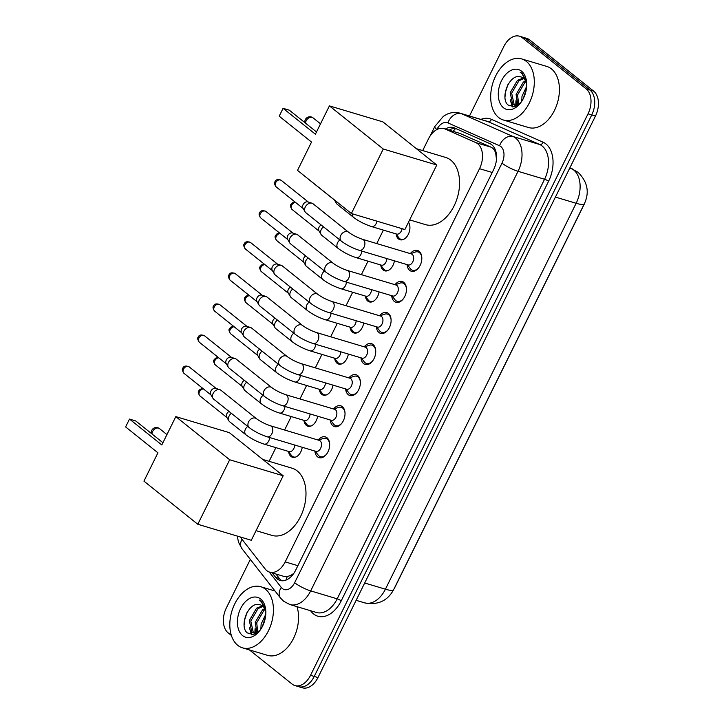 <?xml version="1.0" encoding="UTF-8"?>
<svg xmlns="http://www.w3.org/2000/svg" width="724" height="724" viewBox="0 0 724 724"><rect width="100%" height="100%" fill="white"/><g stroke="black" fill="none" stroke-linecap="round" stroke-linejoin="round"><path stroke-width="1.09" d="M408.499 222.214A10.199 6.616 106.7 0 1 408.399 234.16A10.199 6.616 106.7 0 1 400.028 239.744A10.199 6.616 106.7 0 1 398.517 238.938A10.199 6.616 106.7 0 1 396.109 234.16M394.408 260.83A10.199 6.616 106.7 0 1 384.67 270.821A10.199 6.616 106.7 0 1 383.159 270.016A10.199 6.616 106.7 0 1 380.752 265.237M379.05 291.908A10.199 6.616 106.7 0 1 369.312 301.89A10.199 6.616 106.7 0 1 367.801 301.094A10.199 6.616 106.7 0 1 365.394 296.306M363.692 322.976A10.199 6.616 106.7 0 1 353.955 332.968A10.199 6.616 106.7 0 1 352.443 332.171A10.199 6.616 106.7 0 1 350.036 327.384M348.334 354.054A10.199 6.616 106.7 0 1 338.597 364.045A10.199 6.616 106.7 0 1 337.085 363.24A10.199 6.616 106.7 0 1 334.669 358.461M332.977 385.132A10.199 6.616 106.7 0 1 323.239 395.123A10.199 6.616 106.7 0 1 321.728 394.318A10.199 6.616 106.7 0 1 319.311 389.539M317.619 416.209A10.199 6.616 106.7 0 1 307.881 426.201A10.199 6.616 106.7 0 1 306.37 425.395A10.199 6.616 106.7 0 1 303.953 420.608M302.252 447.287A10.199 6.616 106.7 0 1 292.523 457.269A10.199 6.616 106.7 0 1 291.012 456.473A10.199 6.616 106.7 0 1 288.595 451.686M410.318 253.608A10.851 7.032 106.7 0 1 417.513 250.423A10.851 7.032 106.7 0 1 419.115 251.273A10.851 7.032 106.7 0 1 420.689 264.151A10.851 7.032 106.7 0 1 411.286 271.219A10.851 7.032 106.7 0 1 409.675 270.369A10.851 7.032 106.7 0 1 407.033 264.604M394.96 284.686A10.851 7.032 106.7 0 1 402.146 281.491A10.851 7.032 106.7 0 1 403.757 282.342A10.851 7.032 106.7 0 1 405.322 295.22A10.851 7.032 106.7 0 1 395.928 302.288A10.851 7.032 106.7 0 1 394.318 301.437A10.851 7.032 106.7 0 1 391.675 295.682M379.602 315.764A10.851 7.032 106.7 0 1 386.788 312.569A10.851 7.032 106.7 0 1 388.399 313.42A10.851 7.032 106.7 0 1 389.964 326.298A10.851 7.032 106.7 0 1 380.571 333.366A10.851 7.032 106.7 0 1 378.96 332.515A10.851 7.032 106.7 0 1 376.317 326.759M364.244 346.832A10.851 7.032 106.7 0 1 371.43 343.647A10.851 7.032 106.7 0 1 373.041 344.497A10.851 7.032 106.7 0 1 374.607 357.375A10.851 7.032 106.7 0 1 365.213 364.444A10.851 7.032 106.7 0 1 363.602 363.593A10.851 7.032 106.7 0 1 360.959 357.828M348.887 377.91A10.851 7.032 106.7 0 1 356.072 374.724A10.851 7.032 106.7 0 1 357.683 375.575A10.851 7.032 106.7 0 1 359.249 388.453A10.851 7.032 106.7 0 1 349.855 395.521A10.851 7.032 106.7 0 1 348.244 394.671A10.851 7.032 106.7 0 1 345.601 388.906M333.529 408.988A10.851 7.032 106.7 0 1 340.714 405.793A10.851 7.032 106.7 0 1 342.325 406.653A10.851 7.032 106.7 0 1 343.891 419.522A10.851 7.032 106.7 0 1 334.497 426.599A10.851 7.032 106.7 0 1 332.886 425.739A10.851 7.032 106.7 0 1 330.244 419.983M318.171 440.065A10.851 7.032 106.7 0 1 325.357 436.871A10.851 7.032 106.7 0 1 326.967 437.721A10.851 7.032 106.7 0 1 328.533 450.599A10.851 7.032 106.7 0 1 319.139 457.668A10.851 7.032 106.7 0 1 317.528 456.817A10.851 7.032 106.7 0 1 314.886 451.061M240.676 537.099A19.132 12.399 -73.3 0 0 242.133 539.48L265.156 568.964A19.132 12.399 -73.3 0 0 266.776 570.621A19.132 12.399 -73.3 0 0 269.618 572.123A19.132 12.399 -73.3 0 0 285.193 561.887L479.523 168.692A19.132 12.399 -73.3 0 0 475.858 142.628L445.016 128.972A19.132 12.399 -73.3 0 0 444.065 128.619A19.132 12.399 -73.3 0 0 428.481 138.863L422.698 150.574M496.483 159.28A6.38 4.136 -73.3 0 0 496.438 159.18L495.886 154.574C495.288 150.891 493.659 148.411 490.99 147.144L460.147 133.497L444.065 128.619M269.618 572.123L284.251 576.503L287.301 576.612L290.74 575.372A6.38 4.136 -73.3 0 0 292.695 574.883M294.025 573.046A19.132 12.399 106.7 0 1 290.74 575.372M394.118 588.666A17.222 11.159 -73.3 0 0 395.214 586.684L583.734 205.254A17.222 11.159 -73.3 0 0 584.711 203.019M383.385 230.105L376.733 243.563M368.027 261.183L361.376 274.64M352.669 292.261L346.018 305.718M337.312 323.329L330.66 336.787M321.954 354.407L315.302 367.864M306.596 385.485L299.944 398.942M291.238 416.562L284.586 430.02M275.88 447.631L269.111 461.324M469.478 115.994L503.859 46.445A19.132 12.399 106.7 0 1 519.434 36.2A19.132 12.399 106.7 0 1 522.276 37.702L586.241 88.925L589.96 90.038A19.132 12.399 106.7 0 1 591.743 114.953L314.234 676.442A19.132 12.399 106.7 0 1 298.659 686.687A19.132 12.399 106.7 0 0 314.234 676.442L591.743 114.953A19.132 12.399 106.7 0 0 589.96 90.038L525.995 38.815L589.96 90.038L593.68 91.152A19.132 12.399 106.7 0 1 595.463 116.066L317.963 677.555A19.132 12.399 106.7 0 1 302.379 687.8L294.93 685.574A19.132 12.399 106.7 0 1 292.098 684.071L249.454 649.926M519.434 36.2L523.162 37.313A19.132 12.399 106.7 0 1 525.995 38.815A19.132 12.399 106.7 0 0 523.162 37.313L526.882 38.426A19.132 12.399 106.7 0 1 529.715 39.929L593.68 91.152M272.161 572.883L275.6 577.299A19.132 12.399 -73.3 0 0 277.229 578.956A19.132 12.399 -73.3 0 0 280.07 580.458A19.132 12.399 -73.3 0 0 295.645 570.213L493.587 169.715A19.132 12.399 -73.3 0 0 489.922 143.651L454.455 127.949A19.132 12.399 -73.3 0 0 453.496 127.596A19.132 12.399 -73.3 0 0 445.441 129.026M281.998 580.784A19.132 12.399 106.7 0 1 280.957 580.069A19.132 12.399 106.7 0 1 279.328 578.413L275.88 573.996M231.399 635.464L228.132 632.848A19.132 12.399 106.7 0 1 226.35 607.934L250.332 559.408M586.241 88.925A19.132 12.399 106.7 0 1 588.024 113.84L310.515 675.329A19.132 12.399 106.7 0 1 294.93 685.574M449.161 130.139A19.132 12.399 106.7 0 1 455.45 128.383M265.482 589.245A31.883 20.67 106.7 0 1 270.088 627.074A31.883 20.67 106.7 0 1 242.486 647.844A31.883 20.67 106.7 0 1 237.762 645.337A31.883 20.67 106.7 0 1 233.155 607.508A31.883 20.67 106.7 0 1 260.758 586.739A31.883 20.67 106.7 0 1 265.482 589.245M296.985 606.667A31.883 20.67 106.7 0 1 291.772 641.6A31.883 20.67 106.7 0 1 267.608 655.356L242.486 647.844M260.432 604.884L259.853 604.739C248.585 600.839 238.703 626.351 247.318 632.894L253.382 634.64L259.979 630.378M242.585 635.582A20.788 13.475 106.7 0 1 240.649 608.504A20.788 13.475 106.7 0 1 260.658 599.001A20.788 13.475 106.7 0 1 265.735 610.115A20.788 13.475 106.7 0 1 259.482 631.038A20.788 13.475 106.7 0 1 242.585 635.582M265.78 610.721L265.446 608.658L261.246 601.192L259.283 600.015L261.409 601.78L265.826 611.527M259.853 604.739A14.417 9.34 106.7 0 1 260.405 604.875A14.417 9.34 106.7 0 1 262.541 606.006A14.417 9.34 106.7 0 1 265.835 612.115M263.02 606.422L258.034 608.631L250.785 621.011L253.255 632.333L254.441 633.111M262.414 605.907L256.558 608.187L249.309 620.568L251.78 631.889L253.681 632.948L257.735 632.523M265.102 609.608L263.943 610.395L256.694 622.776L257.816 632.459M264.64 608.613L262.468 609.952L255.219 622.332L256.911 632.848M265.455 617.12L262.332 626.595M265.789 614.187L261.129 624.106L260.866 629.12M253.681 632.948L256.16 633.581M254.984 634.152A31.883 20.67 106.7 0 1 254.957 633.328M254.957 633.156A31.883 20.67 106.7 0 1 255.101 628.495M255.273 629.301L255.898 633.093M249.364 627.536L251.499 634.776M256.323 631.989L256.54 632.957M250.413 630.215L252.106 634.785M247.029 612.522L244.504 620.341L244.151 624.785M526.357 61.404A31.883 20.67 106.7 0 1 530.964 99.233A31.883 20.67 106.7 0 1 503.361 120.003A31.883 20.67 106.7 0 1 498.637 117.505A31.883 20.67 106.7 0 1 494.03 79.676A31.883 20.67 106.7 0 1 521.633 58.906A31.883 20.67 106.7 0 1 526.357 61.404M521.633 58.906L546.756 66.418A31.883 20.67 106.7 0 1 551.48 68.925A31.883 20.67 106.7 0 1 556.086 106.754A31.883 20.67 106.7 0 1 528.484 127.515L503.361 120.003M521.307 77.043L520.728 76.898C509.461 72.997 499.569 98.518 508.185 105.052L514.257 106.808L520.855 102.537M503.461 107.74A20.788 13.475 106.7 0 1 501.524 80.663A20.788 13.475 106.7 0 1 521.533 71.169A20.788 13.475 106.7 0 1 526.61 82.283A20.788 13.475 106.7 0 1 520.357 103.197A20.788 13.475 106.7 0 1 503.461 107.74M526.656 82.889L526.321 80.826L522.122 73.359L520.158 72.174L522.276 73.948L526.701 83.685M520.728 76.898A14.417 9.34 106.7 0 1 521.28 77.034A14.417 9.34 106.7 0 1 523.416 78.165A14.417 9.34 106.7 0 1 526.71 84.283M523.895 78.59L518.909 80.789L511.66 93.17L514.13 104.491L515.307 105.279M523.289 78.074L517.434 80.346L510.176 92.735L512.655 104.048L514.556 105.116L518.61 104.681M525.977 81.767L524.819 82.554L517.569 94.944L518.692 104.627M525.515 80.78L523.343 82.12L516.085 94.5L517.787 105.016M526.33 89.287L523.208 98.763M526.656 86.355L521.995 96.265L521.742 101.279M514.556 105.116L517.036 105.74M515.859 106.319A31.883 20.67 106.7 0 1 515.832 105.496M515.823 105.315A31.883 20.67 106.7 0 1 515.977 100.654M516.149 101.469L516.764 105.261M510.239 99.704L512.366 106.935M517.189 104.147L517.407 105.125M511.28 102.383L512.972 106.953M507.904 84.681L505.379 92.5L505.017 96.944M262.794 459.441L292.053 468.193A35.078 22.734 106.7 0 1 297.247 470.944A35.078 22.734 106.7 0 1 302.315 512.556A35.078 22.734 106.7 0 1 271.952 535.398L256.061 530.647M161.814 444.961L129.496 419.078L125.614 426.925L157.932 452.808L143.931 481.134L197.797 524.276L229.68 459.767L175.814 416.626L161.814 444.961M162.918 442.717L135.732 420.943L129.496 419.078M175.814 416.626L229.318 432.635L283.184 475.768L251.3 540.276L197.797 524.276M229.68 459.767L283.184 475.768M416.381 148.682L445.64 157.434A35.078 22.734 106.7 0 1 450.835 160.185A35.078 22.734 106.7 0 1 455.903 201.797A35.078 22.734 106.7 0 1 425.54 224.639L409.648 219.888M315.402 134.202L283.075 108.319L279.202 116.175L311.519 142.058L297.519 170.384L351.384 213.517L383.267 149.008L329.402 105.876L315.402 134.202M316.506 131.958L289.31 110.184L283.075 108.319M329.402 105.876L382.906 121.876L436.771 165.009L404.888 229.517L351.384 213.517M383.267 149.008L436.771 165.009M315.157 451.143L318.171 455.088A9.566 6.199 -73.3 0 0 319.022 455.966A9.566 6.199 -73.3 0 0 320.433 456.717A9.566 6.199 -73.3 0 0 326.678 454.02M329.655 444.056A9.566 6.199 -73.3 0 0 327.339 439.133A9.566 6.199 -73.3 0 0 325.918 438.382A9.566 6.199 -73.3 0 0 323.13 438.5L318.442 440.147M315.954 451.378A5.738 3.72 -73.3 0 0 320.922 447.64A5.738 3.72 -73.3 0 0 320.089 440.835A5.738 3.72 -73.3 0 0 319.239 440.382L270.477 425.793A5.738 3.72 -73.3 0 1 271.328 426.246A5.738 3.72 -73.3 0 1 272.016 433.404A5.738 3.72 -73.3 0 1 267.183 436.798L315.954 451.378M256.377 418.644A5.738 4.226 -51.3 0 0 248.766 421.558A5.738 4.226 -51.3 0 0 248.603 421.866A5.738 4.226 -51.3 0 0 249.21 427.603L213.725 399.186A5.738 4.226 -51.3 0 1 212.956 398.3A5.738 4.226 -51.3 0 1 213.118 393.458A5.738 4.226 -51.3 0 1 219.806 389.657A5.738 4.226 -51.3 0 1 219.861 389.675A5.738 4.226 -51.3 0 1 220.892 390.227L256.377 418.644C260.378 421.576 265.075 423.956 270.477 425.793M212.956 398.3L210.802 394.607A4.145 3.05 -51.3 0 1 210.919 391.105A4.145 3.05 -51.3 0 1 215.743 388.363A4.145 3.05 -51.3 0 1 215.788 388.381A4.145 3.05 -51.3 0 1 215.824 388.39M330.515 420.065L333.529 424.011A9.566 6.199 -73.3 0 0 334.379 424.888A9.566 6.199 -73.3 0 0 335.791 425.64A9.566 6.199 -73.3 0 0 342.036 422.943M345.013 412.988A9.566 6.199 -73.3 0 0 342.696 408.055A9.566 6.199 -73.3 0 0 341.276 407.313A9.566 6.199 -73.3 0 0 338.488 407.422L333.8 409.069M331.311 420.3A5.738 3.72 -73.3 0 0 336.28 416.562A5.738 3.72 -73.3 0 0 335.447 409.757A5.738 3.72 -73.3 0 0 334.597 409.304L285.835 394.725A5.738 3.72 -73.3 0 1 286.686 395.168A5.738 3.72 -73.3 0 1 287.374 402.327A5.738 3.72 -73.3 0 1 282.55 405.721L331.311 420.3M271.735 387.566A5.738 4.226 -51.3 0 0 264.133 390.48A5.738 4.226 -51.3 0 0 263.961 390.797A5.738 4.226 -51.3 0 0 264.568 396.526L229.083 368.109A5.738 4.226 -51.3 0 1 228.313 367.222A5.738 4.226 -51.3 0 1 228.476 362.38A5.738 4.226 -51.3 0 1 235.164 358.579A5.738 4.226 -51.3 0 1 235.219 358.597A5.738 4.226 -51.3 0 1 236.259 359.149L271.735 387.566C275.735 390.498 280.432 392.879 285.835 394.725M228.313 367.222L226.16 363.529A4.145 3.05 -51.3 0 1 226.277 360.027A4.145 3.05 -51.3 0 1 231.101 357.285A4.145 3.05 -51.3 0 1 231.146 357.303A4.145 3.05 -51.3 0 1 231.191 357.312M345.873 388.987L348.887 392.933A9.566 6.199 -73.3 0 0 349.737 393.811A9.566 6.199 -73.3 0 0 351.158 394.562A9.566 6.199 -73.3 0 0 357.394 391.874M360.371 381.91A9.566 6.199 -73.3 0 0 358.054 376.987A9.566 6.199 -73.3 0 0 356.633 376.236A9.566 6.199 -73.3 0 0 353.846 376.353L349.158 377.991M346.669 389.231A5.738 3.72 -73.3 0 0 351.638 385.485A5.738 3.72 -73.3 0 0 350.805 378.679A5.738 3.72 -73.3 0 0 349.954 378.227L301.193 363.647A5.738 3.72 -73.3 0 1 302.044 364.1A5.738 3.72 -73.3 0 1 302.732 371.249A5.738 3.72 -73.3 0 1 297.908 374.643L346.669 389.231M287.102 356.489A5.738 4.226 -51.3 0 0 279.491 359.403A5.738 4.226 -51.3 0 0 279.319 359.719A5.738 4.226 -51.3 0 0 279.926 365.448L244.441 337.031A5.738 4.226 -51.3 0 1 243.671 336.144A5.738 4.226 -51.3 0 1 243.843 331.302A5.738 4.226 -51.3 0 1 250.522 327.51A5.738 4.226 -51.3 0 1 250.576 327.529A5.738 4.226 -51.3 0 1 251.617 328.072L287.102 356.489C291.093 359.421 295.79 361.81 301.193 363.647M243.671 336.144L241.517 332.452A4.145 3.05 -51.3 0 1 241.635 328.958A4.145 3.05 -51.3 0 1 246.459 326.216A4.145 3.05 -51.3 0 1 246.504 326.225A4.145 3.05 -51.3 0 1 246.549 326.243M361.231 357.909L364.244 361.864A9.566 6.199 -73.3 0 0 365.095 362.733A9.566 6.199 -73.3 0 0 366.516 363.484A9.566 6.199 -73.3 0 0 372.751 360.796M375.729 350.832A9.566 6.199 -73.3 0 0 373.412 345.909A9.566 6.199 -73.3 0 0 371.991 345.158A9.566 6.199 -73.3 0 0 369.204 345.276L364.516 346.914M362.027 358.154A5.738 3.72 -73.3 0 0 366.996 354.416A5.738 3.72 -73.3 0 0 366.163 347.601A5.738 3.72 -73.3 0 0 365.312 347.158L316.551 332.569A5.738 3.72 -73.3 0 1 317.402 333.022A5.738 3.72 -73.3 0 1 318.089 340.171A5.738 3.72 -73.3 0 1 313.266 343.565L362.027 358.154M302.46 325.411A5.738 4.226 -51.3 0 0 294.849 328.325A5.738 4.226 -51.3 0 0 294.677 328.642A5.738 4.226 -51.3 0 0 295.283 334.379L259.798 305.962A5.738 4.226 -51.3 0 1 259.038 305.076A5.738 4.226 -51.3 0 1 259.201 300.225A5.738 4.226 -51.3 0 1 265.88 296.433A5.738 4.226 -51.3 0 1 265.934 296.451A5.738 4.226 -51.3 0 1 266.975 297.003L302.46 325.411C306.451 328.343 311.148 330.732 316.551 332.569M259.038 305.076L256.875 301.374A4.145 3.05 -51.3 0 1 256.993 297.881A4.145 3.05 -51.3 0 1 261.817 295.139A4.145 3.05 -51.3 0 1 261.862 295.148A4.145 3.05 -51.3 0 1 261.907 295.166M376.589 326.841L379.602 330.787A9.566 6.199 -73.3 0 0 380.453 331.664A9.566 6.199 -73.3 0 0 381.874 332.416A9.566 6.199 -73.3 0 0 388.109 329.719M391.087 319.755A9.566 6.199 -73.3 0 0 388.77 314.831A9.566 6.199 -73.3 0 0 387.349 314.08A9.566 6.199 -73.3 0 0 384.562 314.198L379.874 315.836M377.385 327.076A5.738 3.72 -73.3 0 0 382.353 323.338A5.738 3.72 -73.3 0 0 381.521 316.533A5.738 3.72 -73.3 0 0 380.67 316.08L331.909 301.492A5.738 3.72 -73.3 0 1 332.759 301.944A5.738 3.72 -73.3 0 1 333.447 309.103A5.738 3.72 -73.3 0 1 328.624 312.497L377.385 327.076M317.818 294.342A5.738 4.226 -51.3 0 0 310.207 297.256A5.738 4.226 -51.3 0 0 310.044 297.564A5.738 4.226 -51.3 0 0 310.641 303.302L275.156 274.885A5.738 4.226 -51.3 0 1 274.396 273.998A5.738 4.226 -51.3 0 1 274.559 269.156A5.738 4.226 -51.3 0 1 281.238 265.355A5.738 4.226 -51.3 0 1 281.301 265.373A5.738 4.226 -51.3 0 1 282.333 265.925L317.818 294.342C321.809 297.265 326.515 299.655 331.909 301.492M274.396 273.998L272.233 270.305A4.145 3.05 -51.3 0 1 272.351 266.803A4.145 3.05 -51.3 0 1 277.174 264.061A4.145 3.05 -51.3 0 1 277.22 264.079A4.145 3.05 -51.3 0 1 277.265 264.088M391.946 295.763L394.96 299.709A9.566 6.199 -73.3 0 0 395.811 300.587A9.566 6.199 -73.3 0 0 397.232 301.338A9.566 6.199 -73.3 0 0 403.467 298.641M406.445 288.686A9.566 6.199 -73.3 0 0 404.128 283.754A9.566 6.199 -73.3 0 0 402.707 283.003A9.566 6.199 -73.3 0 0 399.919 283.12L395.232 284.767M392.743 295.998A5.738 3.72 -73.3 0 0 397.711 292.261A5.738 3.72 -73.3 0 0 396.879 285.455A5.738 3.72 -73.3 0 0 396.028 285.003L347.267 270.423A5.738 3.72 -73.3 0 1 348.117 270.867A5.738 3.72 -73.3 0 1 348.805 278.025A5.738 3.72 -73.3 0 1 343.981 281.419L392.743 295.998M333.176 263.264A5.738 4.226 -51.3 0 0 325.565 266.179A5.738 4.226 -51.3 0 0 325.402 266.495A5.738 4.226 -51.3 0 0 325.999 272.224L290.514 243.807A5.738 4.226 -51.3 0 1 289.754 242.92A5.738 4.226 -51.3 0 1 289.917 238.078A5.738 4.226 -51.3 0 1 296.596 234.277A5.738 4.226 -51.3 0 1 296.659 234.295A5.738 4.226 -51.3 0 1 297.691 234.847L333.176 263.264C337.167 266.197 341.873 268.577 347.267 270.423M289.754 242.92L287.591 239.228A4.145 3.05 -51.3 0 1 287.709 235.725A4.145 3.05 -51.3 0 1 292.541 232.983A4.145 3.05 -51.3 0 1 292.577 233.001A4.145 3.05 -51.3 0 1 292.623 233.01M407.304 264.685L410.318 268.631A9.566 6.199 -73.3 0 0 411.169 269.509A9.566 6.199 -73.3 0 0 412.589 270.26A9.566 6.199 -73.3 0 0 418.825 267.563M421.802 257.608A9.566 6.199 -73.3 0 0 419.486 252.685A9.566 6.199 -73.3 0 0 418.074 251.934A9.566 6.199 -73.3 0 0 415.277 252.043L410.589 253.69M408.101 264.921A5.738 3.72 -73.3 0 0 413.069 261.183A5.738 3.72 -73.3 0 0 412.237 254.377A5.738 3.72 -73.3 0 0 411.386 253.925L362.624 239.345A5.738 3.72 -73.3 0 1 363.475 239.798A5.738 3.72 -73.3 0 1 364.163 246.947A5.738 3.72 -73.3 0 1 359.339 250.341L408.101 264.921M348.534 232.187A5.738 4.226 -51.3 0 0 340.923 235.101A5.738 4.226 -51.3 0 0 340.76 235.418A5.738 4.226 -51.3 0 0 341.357 241.146L305.872 212.729A5.738 4.226 -51.3 0 1 305.112 211.842A5.738 4.226 -51.3 0 1 305.275 207.001A5.738 4.226 -51.3 0 1 311.954 203.209A5.738 4.226 -51.3 0 1 312.017 203.227A5.738 4.226 -51.3 0 1 313.049 203.77L348.534 232.187C352.525 235.119 357.231 237.508 362.624 239.345M305.112 211.842L302.949 208.15A4.145 3.05 -51.3 0 1 303.066 204.657A4.145 3.05 -51.3 0 1 307.899 201.915A4.145 3.05 -51.3 0 1 307.935 201.924A4.145 3.05 -51.3 0 1 307.981 201.942M288.351 451.369L291.365 455.315A9.566 6.199 -73.3 0 0 292.215 456.192A9.566 6.199 -73.3 0 0 293.636 456.944A9.566 6.199 -73.3 0 0 295.971 456.962M247.726 426.418A5.738 4.226 -51.3 0 0 245.608 428.852A5.738 4.226 -51.3 0 0 245.445 429.16A5.738 4.226 -51.3 0 0 246.042 434.898C251.319 438.825 257.31 441.893 264.025 444.093L289.148 451.604A5.738 3.72 -73.3 0 0 294.713 445.025M246.042 434.898L229.68 421.793A5.738 4.226 -51.3 0 1 228.92 420.906A5.738 4.226 -51.3 0 1 229.083 416.065A5.738 4.226 -51.3 0 1 231.363 413.313M228.92 420.906L226.757 417.214A4.145 3.05 -51.3 0 1 226.874 413.712A4.145 3.05 -51.3 0 1 229.001 411.422M303.709 420.291L306.723 424.237A9.566 6.199 -73.3 0 0 307.573 425.115A9.566 6.199 -73.3 0 0 308.994 425.866A9.566 6.199 -73.3 0 0 311.329 425.884M263.084 395.34A5.738 4.226 -51.3 0 0 260.966 397.775A5.738 4.226 -51.3 0 0 260.803 398.091A5.738 4.226 -51.3 0 0 261.4 403.82C266.676 407.757 272.667 410.816 279.383 413.015L304.505 420.526A5.738 3.72 -73.3 0 0 310.071 413.956M261.4 403.82L245.038 390.716A5.738 4.226 -51.3 0 1 244.278 389.829A5.738 4.226 -51.3 0 1 244.441 384.987A5.738 4.226 -51.3 0 1 246.721 382.245M244.278 389.829L242.115 386.136A4.145 3.05 -51.3 0 1 242.232 382.634A4.145 3.05 -51.3 0 1 244.359 380.344M319.067 389.213L322.089 393.159A9.566 6.199 -73.3 0 0 322.931 394.037A9.566 6.199 -73.3 0 0 324.352 394.788A9.566 6.199 -73.3 0 0 326.687 394.806M278.441 364.272A5.738 4.226 -51.3 0 0 276.324 366.697A5.738 4.226 -51.3 0 0 276.161 367.014A5.738 4.226 -51.3 0 0 276.758 372.742C282.034 376.679 288.025 379.738 294.74 381.937L319.863 389.449A5.738 3.72 -73.3 0 0 325.429 382.878M276.758 372.742L260.396 359.638A5.738 4.226 -51.3 0 1 259.635 358.751A5.738 4.226 -51.3 0 1 259.798 353.909A5.738 4.226 -51.3 0 1 262.088 351.167M259.635 358.751L257.473 355.059A4.145 3.05 -51.3 0 1 257.59 351.565A4.145 3.05 -51.3 0 1 259.717 349.267M334.425 358.136L337.447 362.081A9.566 6.199 -73.3 0 0 338.289 362.959A9.566 6.199 -73.3 0 0 339.71 363.71A9.566 6.199 -73.3 0 0 342.045 363.738M293.808 333.194A5.738 4.226 -51.3 0 0 291.682 335.619A5.738 4.226 -51.3 0 0 291.519 335.936A5.738 4.226 -51.3 0 0 292.116 341.665C297.392 345.601 303.383 348.669 310.098 350.859L335.221 358.38A5.738 3.72 -73.3 0 0 340.787 351.801M292.116 341.665L275.753 328.569A5.738 4.226 -51.3 0 1 274.993 327.673A5.738 4.226 -51.3 0 1 275.156 322.832A5.738 4.226 -51.3 0 1 277.446 320.089M274.993 327.673L272.83 323.981A4.145 3.05 -51.3 0 1 272.948 320.488A4.145 3.05 -51.3 0 1 275.075 318.198M349.783 327.067L352.805 331.013A9.566 6.199 -73.3 0 0 353.656 331.882A9.566 6.199 -73.3 0 0 355.068 332.633A9.566 6.199 -73.3 0 0 357.403 332.66M309.166 302.116A5.738 4.226 -51.3 0 0 307.039 304.551A5.738 4.226 -51.3 0 0 306.876 304.858A5.738 4.226 -51.3 0 0 307.474 310.596C312.75 314.524 318.741 317.592 325.456 319.791L350.579 327.302A5.738 3.72 -73.3 0 0 356.145 320.723M307.474 310.596L291.111 297.492A5.738 4.226 -51.3 0 1 290.351 296.605A5.738 4.226 -51.3 0 1 290.514 291.763A5.738 4.226 -51.3 0 1 292.804 289.012M290.351 296.605L288.188 292.912A4.145 3.05 -51.3 0 1 288.306 289.41A4.145 3.05 -51.3 0 1 290.433 287.12M365.14 295.989L368.163 299.935A9.566 6.199 -73.3 0 0 369.014 300.813A9.566 6.199 -73.3 0 0 370.426 301.564A9.566 6.199 -73.3 0 0 372.76 301.582M324.524 271.038A5.738 4.226 -51.3 0 0 322.397 273.473A5.738 4.226 -51.3 0 0 322.234 273.79A5.738 4.226 -51.3 0 0 322.832 279.518C328.108 283.455 334.108 286.514 340.814 288.713L365.937 296.225A5.738 3.72 -73.3 0 0 371.502 289.645M322.832 279.518L306.469 266.414A5.738 4.226 -51.3 0 1 305.709 265.527A5.738 4.226 -51.3 0 1 305.872 260.685A5.738 4.226 -51.3 0 1 308.162 257.943M305.709 265.527L303.546 261.835A4.145 3.05 -51.3 0 1 303.664 258.332A4.145 3.05 -51.3 0 1 305.79 256.043M380.507 264.912L383.521 268.857A9.566 6.199 -73.3 0 0 384.372 269.735A9.566 6.199 -73.3 0 0 385.783 270.486A9.566 6.199 -73.3 0 0 388.118 270.505M339.882 239.97A5.738 4.226 -51.3 0 0 337.755 242.395A5.738 4.226 -51.3 0 0 337.592 242.712A5.738 4.226 -51.3 0 0 338.189 248.441C343.466 252.377 349.466 255.436 356.172 257.635L381.304 265.147A5.738 3.72 -73.3 0 0 386.86 258.577M338.189 248.441L321.827 235.336A5.738 4.226 -51.3 0 1 321.067 234.449A5.738 4.226 -51.3 0 1 321.23 229.608A5.738 4.226 -51.3 0 1 323.519 226.865M321.067 234.449L318.913 230.757A4.145 3.05 -51.3 0 1 319.031 227.264A4.145 3.05 -51.3 0 1 321.148 224.965M395.865 233.834L398.879 237.78A9.566 6.199 -73.3 0 0 399.729 238.658A9.566 6.199 -73.3 0 0 401.141 239.409A9.566 6.199 -73.3 0 0 403.476 239.436M352.298 213.788A5.738 4.226 -51.3 0 0 353.547 217.363C358.823 221.3 364.824 224.368 371.53 226.558L396.662 234.078A5.738 3.72 -73.3 0 0 402.091 228.684M353.547 217.363L337.185 204.268A5.738 4.226 -51.3 0 1 336.425 203.372A5.738 4.226 -51.3 0 1 335.909 201.118M496.32 153.732A19.132 14.516 113.9 0 0 495.886 154.574M287.301 576.612A19.132 13.24 142 0 0 285.989 580.096M455.658 128.483A19.132 14.516 113.9 0 0 453.215 131.352M297.89 565.679L285.193 561.887M460.147 133.497L445.016 128.972M490.99 147.144L475.858 142.628M492.22 172.484L479.523 168.692M569.897 167.805L578.014 172.267C587.562 181.76 589.68 192.249 584.368 203.734A22.317 4.317 -153.7 0 1 576.141 203.281A25.512 16.534 -73.3 0 0 573.761 170.059A25.512 16.534 -73.3 0 0 571.254 168.529L569.842 167.905M572.784 169.09A22.317 16.942 113.9 0 0 571.254 168.529L569.761 168.077M364.688 583.001L385.412 589.2A22.317 4.317 26.3 0 0 393.639 589.653C387.53 600.938 377.856 605.336 364.634 602.857A25.512 16.534 -73.3 0 0 385.412 589.2L576.141 203.281L555.426 197.082M595.463 116.066L588.024 113.84M317.963 677.555L310.515 675.329M529.715 39.929L522.276 37.702M269.21 571.996L281.274 587.436A12.751 8.263 -73.3 0 0 282.36 588.549A12.751 8.263 -73.3 0 0 294.641 582.72L502.004 163.144A12.751 8.263 -73.3 0 0 500.818 146.529A12.751 8.263 -73.3 0 0 499.56 145.768L447.903 122.899A12.751 8.263 -73.3 0 0 436.88 129.487L436.834 129.578M447.903 122.899A12.751 9.684 113.9 0 1 461.496 113.695L513.162 136.565A25.512 16.534 106.7 0 1 515.669 138.094A25.512 16.534 106.7 0 1 518.04 171.317L310.677 590.893A25.512 16.534 106.7 0 1 289.899 604.549L316.424 612.477A25.512 16.534 -73.3 0 0 337.194 598.829L544.566 179.253A25.512 16.534 -73.3 0 0 542.186 146.031A25.512 16.534 -73.3 0 0 539.679 144.492L488.021 121.623A25.512 16.534 -73.3 0 0 486.745 121.152L460.22 113.225A25.512 16.534 106.7 0 1 461.496 113.695L488.021 121.623A3.186 2.416 -66.1 0 0 491.415 119.324L543.081 142.194A28.698 18.598 106.7 0 1 548.575 181.29L341.203 600.866A3.186 0.615 26.3 0 0 337.194 598.829L310.677 590.893A12.751 2.462 -153.7 0 1 294.641 582.72M543.081 142.194A3.186 2.416 -66.1 0 1 539.679 144.492L513.162 136.565A12.751 9.684 113.9 0 0 499.56 145.768M341.203 600.866A28.698 18.598 106.7 0 1 313.582 613.979A28.698 18.598 106.7 0 1 311.139 611.49L310.542 610.721M480.908 119.406A28.698 18.598 106.7 0 1 491.415 119.324M502.004 163.144A12.751 2.462 -153.7 0 0 518.04 171.317L544.566 179.253A3.186 0.615 26.3 0 1 548.575 181.29M311.42 610.984A3.186 2.208 -38 0 1 311.139 611.49M436.88 129.487A12.751 2.462 -153.7 0 1 434.744 126.619L430.083 136.058M241.988 539.289A12.751 8.824 142 0 0 241.97 548.692L280.532 598.069A12.751 8.824 142 0 1 281.274 587.436M279.328 578.413L275.6 577.299M263.283 624.604A25.512 16.534 106.7 0 1 265.382 617.581M524.149 96.763A25.512 16.534 106.7 0 1 526.248 89.74M166.936 434.581L159.515 428.635A5.104 3.756 128.7 0 0 158.547 428.137A5.104 3.756 128.7 0 0 152.601 431.504A5.104 3.756 128.7 0 0 151.995 433.966M320.524 123.831L313.103 117.885A5.104 3.756 128.7 0 0 312.125 117.378A5.104 3.756 128.7 0 0 306.189 120.754A5.104 3.756 128.7 0 0 305.582 123.207M189.127 366.833C185.787 365.475 183.688 365.937 182.819 368.226C181.869 369.095 182.24 370.788 183.95 373.303A4.145 3.05 -51.3 0 1 183.516 369.159A4.145 3.05 -51.3 0 1 189.127 366.833L216.205 388.507M182.819 368.226A4.145 0.805 26.3 0 0 183.516 369.159M204.485 335.755C201.145 334.398 199.046 334.868 198.177 337.158C197.227 338.017 197.598 339.71 199.308 342.226A4.145 3.05 -51.3 0 1 198.874 338.09A4.145 3.05 -51.3 0 1 204.485 335.755L231.562 357.439M198.177 337.158A4.145 0.805 26.3 0 0 198.874 338.09M219.843 304.677C216.503 303.32 214.404 303.79 213.544 306.08C212.585 306.949 212.956 308.632 214.666 311.148A4.145 3.05 -51.3 0 1 214.232 307.012A4.145 3.05 -51.3 0 1 219.843 304.677L246.92 326.361M213.544 306.08A4.145 0.805 26.3 0 0 214.232 307.012M235.209 273.6C231.861 272.251 229.761 272.713 228.902 275.002C227.942 275.871 228.313 277.563 230.024 280.07A4.145 3.05 -51.3 0 1 229.589 275.935A4.145 3.05 -51.3 0 1 235.209 273.6L262.278 295.283M228.902 275.002A4.145 0.805 26.3 0 0 229.589 275.935M250.567 242.531C247.219 241.173 245.119 241.635 244.259 243.925C243.3 244.793 243.671 246.486 245.382 249.002A4.145 3.05 -51.3 0 1 244.947 244.857A4.145 3.05 -51.3 0 1 250.567 242.531L277.636 264.206M244.259 243.925A4.145 0.805 26.3 0 0 244.947 244.857M265.925 211.453C262.586 210.096 260.477 210.566 259.617 212.847C258.658 213.716 259.029 215.408 260.74 217.924A4.145 3.05 -51.3 0 1 260.305 213.779A4.145 3.05 -51.3 0 1 265.925 211.453L292.994 233.128M259.617 212.847A4.145 0.805 26.3 0 0 260.305 213.779M281.283 180.376C277.944 179.018 275.835 179.489 274.975 181.778C274.016 182.638 274.387 184.33 276.097 186.846A4.145 3.05 -51.3 0 1 275.663 182.71A4.145 3.05 -51.3 0 1 281.283 180.376L308.352 202.059M274.975 181.778A4.145 0.805 26.3 0 0 275.663 182.71M203.001 388.562L200.15 389.25L198.783 390.833C197.824 391.702 198.195 393.394 199.905 395.91A4.145 3.05 -51.3 0 1 199.471 391.765A4.145 3.05 -51.3 0 1 203.444 388.915M198.783 390.833A4.145 0.805 26.3 0 0 199.471 391.765M264.025 444.093A5.738 3.72 -73.3 0 0 268.848 440.699A5.738 3.72 -73.3 0 0 269.59 437.513M218.358 357.484L215.517 358.181L214.141 359.765C213.182 360.624 213.553 362.317 215.263 364.833A4.145 3.05 -51.3 0 1 214.829 360.697A4.145 3.05 -51.3 0 1 218.802 357.837M214.141 359.765A4.145 0.805 26.3 0 0 214.829 360.697M279.383 413.015A5.738 3.72 -73.3 0 0 284.206 409.621A5.738 3.72 -73.3 0 0 284.948 406.436M233.716 326.406L230.875 327.103L229.499 328.687C228.54 329.556 228.911 331.239 230.621 333.755A4.145 3.05 -51.3 0 1 230.187 329.619A4.145 3.05 -51.3 0 1 234.169 326.768M229.499 328.687A4.145 0.805 26.3 0 0 230.187 329.619M294.74 381.937A5.738 3.72 -73.3 0 0 299.564 378.543A5.738 3.72 -73.3 0 0 300.306 375.358M249.074 295.329L246.232 296.026L244.857 297.609C243.898 298.478 244.269 300.17 245.979 302.677A4.145 3.05 -51.3 0 1 245.545 298.541A4.145 3.05 -51.3 0 1 249.527 295.691M244.857 297.609A4.145 0.805 26.3 0 0 245.545 298.541M310.098 350.859A5.738 3.72 -73.3 0 0 314.922 347.466A5.738 3.72 -73.3 0 0 315.664 344.289M264.432 264.26L261.59 264.948L260.215 266.532C259.255 267.4 259.626 269.093 261.337 271.609A4.145 3.05 -51.3 0 1 260.902 267.464A4.145 3.05 -51.3 0 1 264.884 264.613M260.215 266.532A4.145 0.805 26.3 0 0 260.902 267.464M325.456 319.791A5.738 3.72 -73.3 0 0 330.28 316.397A5.738 3.72 -73.3 0 0 331.022 313.211M279.79 233.182L276.948 233.87L275.572 235.454C274.613 236.323 274.993 238.015 276.695 240.531A4.145 3.05 -51.3 0 1 276.26 236.386A4.145 3.05 -51.3 0 1 280.242 233.535M275.572 235.454A4.145 0.805 26.3 0 0 276.26 236.386M340.814 288.713A5.738 3.72 -73.3 0 0 345.638 285.319A5.738 3.72 -73.3 0 0 346.38 282.134M295.148 202.105L292.306 202.801L290.93 204.385C289.971 205.245 290.351 206.937 292.053 209.453A4.145 3.05 -51.3 0 1 291.618 205.317A4.145 3.05 -51.3 0 1 295.6 202.467M290.93 204.385A4.145 0.805 26.3 0 0 291.618 205.317M356.172 257.635A5.738 3.72 -73.3 0 0 360.995 254.242A5.738 3.72 -73.3 0 0 361.738 251.056M306.922 177.914L307.41 178.375A4.145 3.05 -51.3 0 1 307.057 178.023M371.53 226.558A5.738 3.72 -73.3 0 0 376.353 223.164A5.738 3.72 -73.3 0 0 376.969 221.173M584.368 203.734L393.639 589.653M364.634 602.857L356.136 600.314M280.532 598.069L283.69 601.282L289.899 604.549M460.22 113.225C455.731 111.949 451.305 112.283 446.961 114.229L443.387 116.274L434.744 126.619M237.264 536.077L238.531 542.267L241.97 548.692M260.758 586.739L275.002 591.001M159.515 428.635A5.104 5.104 0 0 0 151.28 433.395M313.103 117.885A5.104 5.104 0 0 0 304.867 122.646M320.433 456.717L322.696 457.387M215.788 388.381L219.861 389.675M325.918 438.382L328.171 439.061M249.21 427.603C254.486 431.531 260.477 434.599 267.183 436.798M183.95 373.303L211.019 394.978M335.791 425.64L338.054 426.309M231.146 357.303L235.219 358.597M341.276 407.313L343.529 407.983M264.568 396.526C269.844 400.463 275.835 403.521 282.55 405.721M199.308 342.226L226.377 363.91M351.158 394.562L353.412 395.241M246.504 326.225L250.576 327.529M356.633 376.236L358.887 376.905M279.926 365.448C285.202 369.385 291.193 372.453 297.908 374.643M214.666 311.148L241.735 332.832M366.516 363.484L368.769 364.163M261.862 295.148L265.934 296.451M371.991 345.158L374.245 345.837M295.283 334.379C300.56 338.307 306.551 341.375 313.266 343.565M230.024 280.07L257.092 301.754M381.874 332.416L384.127 333.085M277.22 264.079L281.301 265.373M387.349 314.08L389.612 314.759M310.641 303.302C315.917 307.229 321.909 310.297 328.624 312.497M245.382 249.002L272.459 270.676M397.232 301.338L399.485 302.008M292.577 233.001L296.659 234.295M402.707 283.003L404.969 283.681M325.999 272.224C331.275 276.161 337.266 279.22 343.981 281.419M260.74 217.924L287.817 239.608M412.589 270.26L414.843 270.939M307.935 201.924L312.017 203.227M418.074 251.934L420.327 252.604M341.357 241.146C346.633 245.083 352.624 248.142 359.339 250.341M276.097 186.846L303.175 208.53M293.636 456.944L294.912 457.324M199.905 395.91L226.974 417.585M308.994 425.866L310.27 426.246M215.263 364.833L242.341 386.516M324.352 394.788L325.628 395.168M230.621 333.755L257.699 355.439M339.71 363.71L340.986 364.091M245.979 302.677L273.057 324.361M355.068 332.633L356.344 333.022M261.337 271.609L288.414 293.283M370.426 301.564L371.702 301.944M276.695 240.531L303.772 262.215M385.783 270.486L387.059 270.867M292.053 209.453L319.13 231.137M401.141 239.409L402.417 239.789M334.407 199.924L336.425 203.372M307.41 178.375L334.488 200.059"/></g></svg>
